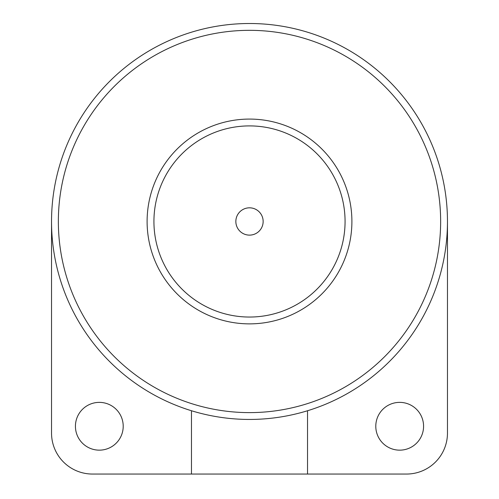 <?xml version="1.0" encoding="UTF-8"?>
<svg xmlns="http://www.w3.org/2000/svg" width="499" height="499" viewBox="0 0 499 499"><rect width="100%" height="100%" fill="white"/><g stroke="black" fill="none" stroke-linecap="round" stroke-linejoin="round"><path stroke-width="0.75" d="M51.534 221.475A197.966 197.966 0 0 1 348.483 50.031A197.966 197.966 0 0 1 348.483 392.919A197.966 197.966 0 0 1 51.534 221.475L51.534 433.095A40.955 40.955 0 0 0 92.49 474.05L406.51 474.05A40.955 40.955 0 0 0 447.466 433.095L447.466 221.475M123.209 426.265A23.89 23.89 0 0 0 87.375 405.575A23.89 23.89 0 0 0 87.375 446.954A23.89 23.89 0 0 0 123.209 426.265M423.576 426.265A23.89 23.89 0 0 0 387.735 405.575A23.89 23.89 0 0 0 387.735 446.954A23.89 23.89 0 0 0 423.576 426.265M58.358 221.475A191.142 191.142 0 0 1 345.071 55.938A191.142 191.142 0 0 1 345.071 387.006A191.142 191.142 0 0 1 58.358 221.475M147.105 221.475A102.395 102.395 0 0 1 300.697 132.796A102.395 102.395 0 0 1 300.697 310.153A102.395 102.395 0 0 1 147.105 221.475A102.395 102.395 0 0 1 300.697 132.796A102.395 102.395 0 0 1 300.697 310.153A102.395 102.395 0 0 1 147.105 221.475M191.473 410.746L191.473 474.05M307.527 474.05L307.527 410.746M235.846 221.475A13.654 13.654 0 0 1 256.324 209.649A13.654 13.654 0 0 1 256.324 233.295A13.654 13.654 0 0 1 235.846 221.475M153.929 221.475A95.571 95.571 0 0 1 297.285 138.71A95.571 95.571 0 0 1 297.285 304.24A95.571 95.571 0 0 1 153.929 221.475"/></g></svg>

